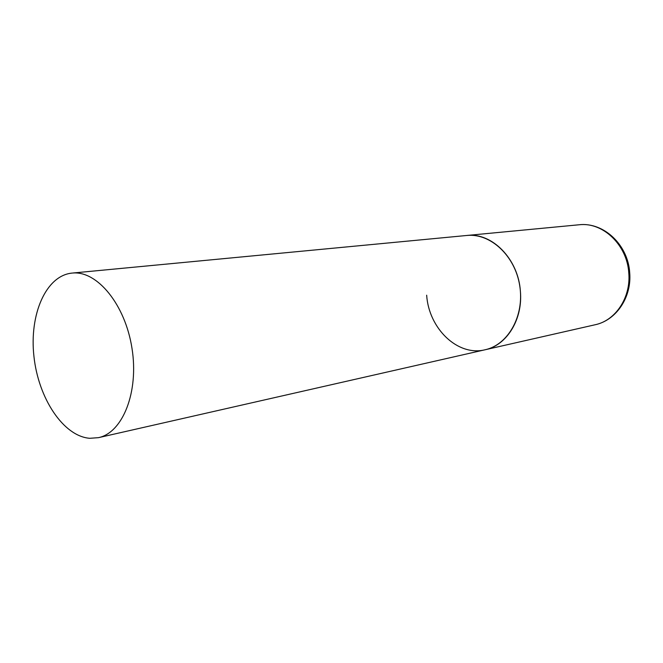 <?xml version="1.0" encoding="UTF-8"?>
<svg xmlns="http://www.w3.org/2000/svg" width="663" height="663" viewBox="0 0 663 663"><rect width="100%" height="100%" fill="white"/><g stroke="black" fill="none" stroke-linecap="round" stroke-linejoin="round"><path stroke-width="0.99" d="M72.027 273.09C45.83 275.617 29.18 314.676 33.946 356.454C38.379 398.248 63.325 436.287 89.754 438.301L98.464 437.663C122.746 432.707 139.015 391.999 131.987 348.315C125.249 304.582 97.212 270.562 72.524 273.048L579.081 224.774C602.675 221.774 627.215 244.879 628.789 273.015C630.977 297.546 615.504 320.594 595.142 324.754L485.084 349.766C508.156 344.843 524.566 315.754 519.759 285.886C515.226 255.984 490.695 233.177 467.2 235.44L466.727 235.481C491.755 232.207 518.35 258.877 520.38 291.165C523.024 319.301 506.706 345.415 485.084 349.766C457.719 356.669 428.804 328.516 426.665 295.201M579.081 224.774C604.034 221.906 628.126 245.252 629.693 272.684M629.701 272.816C631.831 296.775 616.631 320.179 595.142 324.754M485.084 349.766L98.464 437.663"/></g></svg>
